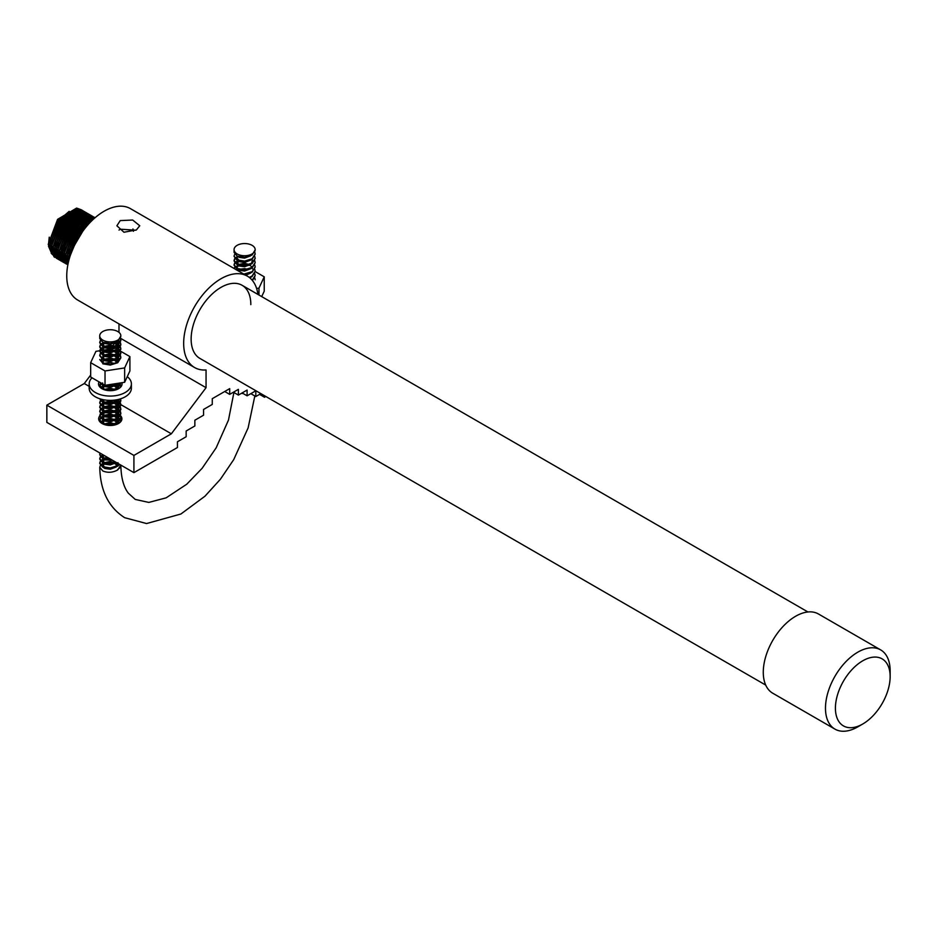 <?xml version="1.0" encoding="UTF-8"?>
<svg xmlns="http://www.w3.org/2000/svg" width="937" height="937" viewBox="0 0 937 937"><rect width="100%" height="100%" fill="white"/><g stroke="black" fill="none" stroke-linecap="round" stroke-linejoin="round"><path stroke-width="1.41" d="M862.79 660.784A38.698 22.347 120 0 0 835.417 708.185A38.698 22.347 120 0 0 862.79 723.985L857.812 726.854A45.737 26.4 -60 0 1 834.949 729.115A45.737 26.4 -60 0 1 827.933 692.478A45.737 26.4 -60 0 1 857.812 652.175A45.737 26.4 -60 0 1 880.675 649.903A45.737 26.4 -60 0 1 890.15 670.845L890.15 676.584A38.698 22.347 120 0 0 862.79 660.784M880.675 649.903L818.493 614.004A45.737 26.4 120 0 0 795.618 616.265A45.737 26.4 120 0 0 765.74 656.568A45.737 26.4 120 0 0 772.756 693.216L834.949 729.115M857.812 726.854L862.79 723.985A38.698 22.347 120 0 0 890.15 676.584M135.888 230.209L120.229 229.202L119.011 230.08M136.404 229.928L139.754 225.77L132.691 220.031L120.229 220.593L116.891 225.77L123.953 232.235L136.404 229.928M99.732 415.993A11.607 6.7 0 0 0 98.678 418.792A11.607 6.7 0 0 0 105.846 424.976A11.607 6.7 0 0 0 118.495 423.524A11.607 6.7 0 0 0 121.892 418.792A11.607 6.7 0 0 0 120.498 415.606M113.834 412.409A11.607 6.7 0 0 0 112.417 412.198M106.947 412.374A11.607 6.7 0 0 0 102.074 414.049A11.607 6.7 0 0 0 101.653 414.306M765.716 685.088L199.874 358.402A42.212 24.374 -60 0 1 191.136 339.077A42.212 24.374 -60 0 1 209.56 296.596A42.212 24.374 -60 0 1 242.086 285.281A42.212 24.374 -60 0 1 250.835 304.607M260.861 393.61L255.813 396.527L255.813 390.788L247.099 395.812L247.099 390.061L238.396 395.086L238.396 389.347L229.694 394.372L229.694 388.632L212.277 398.682L212.277 404.421L203.575 409.457L203.575 415.196L194.861 420.221L194.861 425.972L186.158 430.997L186.158 436.747L177.444 441.772L177.444 447.511L133.921 472.646L133.921 455.417L171.354 433.796L206.058 387.684L206.058 369.951A52.765 30.464 -60 0 1 194.603 367.538L77.677 300.039A52.765 30.464 -60 0 1 66.75 275.888A52.765 30.464 -60 0 1 89.788 222.783A52.765 30.464 -60 0 1 130.454 208.646L247.368 276.146A52.765 30.464 -60 0 1 257.921 294.429M194.603 367.538A52.765 30.464 -60 0 1 183.664 343.387A52.765 30.464 -60 0 1 206.702 290.283A52.765 30.464 -60 0 1 247.368 276.146M132.949 228.956A42.212 24.374 -60 0 1 133.441 231.263M118.987 332.366L118.987 323.897M133.921 472.646L46.85 422.376L46.85 405.147L84.283 383.538L90.666 375.058M110.179 349.138L111.222 347.744M112.428 346.14L114.712 343.106M265.839 396.48L264.515 397.241L264.515 395.719M259.537 394.372L264.515 397.241M250.835 393.657L255.813 396.527M242.133 392.943L247.099 395.812M233.418 392.216L238.396 395.086M224.716 391.502L229.694 394.372M46.85 405.147L133.921 455.417M101.278 414.552A11.607 6.7 0 0 0 99.767 415.958M84.283 383.538L89.179 386.36M113.26 400.263L116.094 401.903M116.598 402.196L119.444 403.835M119.737 403.999L120.779 404.608M120.838 404.632L171.354 433.796M100.4 340.389L99.732 342.274L102.824 346.046L110.285 347.287L117.746 344.968L120.838 340.119L120.428 338.234L206.058 387.684M59.499 245.681L59.359 245.599A14.781 8.527 -60 0 1 58.34 244.815M54.159 257.007L48.22 244.358L57.59 219.363L76.611 208.084L81.308 209.771M54.967 257.441L48.419 244.475L57.789 219.481L76.811 208.19L82.023 210.356M83.85 212.875L84.389 213.542M85.009 215.03L85.232 215.721M85.408 216.342L85.56 216.997M85.607 217.232L85.712 217.817M85.993 218.508L86.134 219.879M56.454 258.284L49.802 245.271L59.172 220.277L78.193 208.998L82.222 210.251M56.548 258.354L50.001 245.389L59.371 220.394L78.392 209.103L82.995 210.731M83.077 210.802L83.709 211.305M87.071 216.951L87.293 217.852M87.328 218.016L87.551 219.246M87.738 221.249L87.785 222.491M57.321 258.835L51.383 246.185L60.753 221.191L79.774 209.9L84.459 211.598M58.129 259.268L51.57 246.302L60.952 221.296L79.961 210.017L85.185 212.172M88.172 216.857L88.394 217.548M88.441 217.7L88.71 218.813M89.015 220.722L89.109 221.788M89.12 221.999L89.144 223.463M84.658 211.715L85.29 212.219M88.207 216.517L88.546 217.513M88.593 217.665L88.874 218.766M89.191 220.663L89.296 221.694M89.308 221.905L89.343 223.252L89.249 221.928M58.902 259.748L52.952 247.099L62.334 222.104L81.343 210.813L86.04 212.512M59.71 260.181L53.151 247.216L62.533 222.21L81.542 210.93L86.766 213.086M86.848 213.167L87.434 213.753M87.516 213.847L88.055 214.503M88.125 214.608L88.617 215.346L86.415 214.55M88.687 215.451L89.05 216.119M89.191 216.4L89.589 217.314M89.636 217.454L89.975 218.462M90.022 218.614L90.292 219.726M86.239 212.629L86.872 213.132M89.776 217.431L90.128 218.426M90.233 218.778L90.456 219.68M90.573 220.242L90.713 221.062M61.198 261.025L54.533 248.012L63.915 223.006L82.924 211.727L87.621 213.425M87.715 213.495L88.347 213.999M88.429 214.081L89.015 214.667M89.085 214.749L89.624 215.416M89.706 215.51L90.198 216.26M90.268 216.365L90.713 217.185M91.217 218.368L91.557 219.375M91.721 219.984L91.873 220.64M62.053 261.364L60.577 260.72L54.733 248.118L64.114 223.123L83.124 211.844L87.727 213.472M87.82 213.531L88.453 214.034M88.535 214.116L89.132 214.69M89.202 214.784L89.753 215.428M89.823 215.533L90.327 216.26M91.357 218.344L91.709 219.34M62.779 261.938L56.115 248.926L65.496 223.92L84.506 212.64L89.202 214.339M63.634 262.278L62.158 261.634L56.314 249.031L65.695 224.037L84.705 212.758L89.917 214.913M90.011 214.995L90.596 215.58M90.666 215.662L91.205 216.33M91.287 216.424L93.161 218.075M91.838 217.279L92.283 218.098M89.402 214.444L90.034 214.948M63.646 262.489L57.696 249.828L67.077 224.833L86.087 213.554L90.784 215.241M90.877 215.311L91.498 215.826M91.592 215.908L92.166 216.494M92.248 216.576L92.786 217.243M92.868 217.337L93.747 218.79M64.442 262.91L57.895 249.945L67.265 224.95L86.286 213.671L90.889 215.299M90.983 215.358L91.615 215.861M91.697 215.943L92.283 216.517M92.365 216.599L92.915 217.255M92.986 217.349L93.489 218.087M65.227 263.402L59.277 250.741L68.647 225.747L87.668 214.468L92.365 216.154M66.023 263.824L59.476 250.858L68.846 225.864L87.867 214.585L93.079 216.74M92.564 216.271L93.747 217.396M93.829 217.489L94.368 218.157M94.438 218.251L75.171 229.506L65.789 254.501L68.096 263.613M67.511 264.667L60.858 251.655L70.228 226.66L89.249 215.381L93.946 217.068M94.04 217.138L94.66 217.653M67.605 264.738L61.057 251.772L70.427 226.777L89.448 215.487L94.051 217.115M94.145 217.185L94.766 217.689M62.439 252.568L71.809 227.574L90.83 216.295L95.094 217.689L91.03 216.4L72.008 227.691L62.627 252.685L67.851 264.878L62.404 251.561L71.353 227.668L81.812 218.661M67.909 264.585L64.009 253.482L73.391 228.487L92.412 217.197L95.012 217.771L92.599 217.314L73.59 228.593L64.208 253.599L67.921 264.503M68.073 263.765L65.59 254.395L74.972 229.401L94.543 218.169M68.401 262.255L67.171 255.309L76.553 230.303L93.595 219.035M68.46 261.997L67.37 255.414L76.752 230.42L93.431 219.188M69.045 259.69L68.752 256.211L78.134 231.216L91.896 220.628M69.162 259.256L68.951 256.328L78.321 231.334L91.615 220.909M70.38 255.262L79.704 232.13L88.968 223.662L88.898 222.116M70.638 254.489L79.903 232.247L88.453 224.224M74.257 245.646L82.737 231.298M75.628 242.859L81.015 233.77M87.762 222.748L87.68 224.493M71.364 249.921L70.673 254.185M65.754 256.984L64.571 257.441M64.407 257.499L63.283 257.851M61.924 258.155L61.338 258.261M67.312 257.71L66.457 258.062M65.953 258.249L64.829 258.6M64.665 258.647L63.599 258.905M61.924 259.139L63.201 260.814L61.573 259.619M61.198 259.186L60.284 259.174M60.155 259.174L59.277 259.092M59.16 259.069L58.328 258.917M58.211 258.893L57.426 258.659M57.309 258.624L56.56 258.331M68.788 257.218L67.792 257.698M67.335 257.898L66.504 258.225M65.988 258.413L64.864 258.764M64.712 258.799L63.646 259.045M67.862 260.627L67.077 260.814M66.656 260.896L65.649 261.048M66.668 261.88L66.07 261.915M64.887 261.903L64.021 261.821M63.903 261.81L63.072 261.657M62.955 261.622L62.158 261.4M68.284 262.793L67.651 262.828L68.155 263.367M66.398 262.489L67.499 262.805L66.597 262.828M66.468 262.817L65.602 262.735M65.473 262.723L64.641 262.571M64.536 262.536L63.739 262.313M67.769 264.445L66.984 264.211M66.878 264.175L66.129 263.871M65.285 221.706A14.781 8.527 -60 0 1 69.42 219.598M51.886 254.009L48.49 246.185M57.907 256.82L58.972 256.89L57.93 256.855M56.583 256.668L55.857 256.48M55.33 256.316L54.112 255.754M53.913 255.649L52.214 254.349M84.236 227.539L88.148 224.564M69.361 258.542L69.783 249.008M82.655 226.625L91.053 221.472M68.694 261.06L67.534 254.524L68.202 248.094M81.074 225.712L92.704 219.855M67.312 262.43L64.372 252.697L65.04 246.279M77.923 223.884L92.224 218.11M92.74 218.204L94.075 218.602M67.932 263.555L66.082 261.938M65.731 261.517L62.791 251.784L63.47 245.365M67.862 263.438L66.562 262.77L67.804 263.344M64.735 261.435L66.375 262.665L65.215 261.13M64.149 260.603L61.221 250.882L61.889 244.452M93.29 218.192L93.899 218.754M64.466 256.855L67.593 262.969L66.457 262.594M65.836 262.325L65.239 262.009M60.987 258.776L58.059 249.055L58.726 242.624M71.599 220.242L85.911 214.456M89.87 216.248L88.816 215.463L89.999 216.248M91.076 217.29L91.756 218.145M68.096 261.4L67.394 261.446M66.867 261.446L65.801 261.388M65.367 261.329L64.653 261.189M61.619 259.9L59.769 258.296M59.406 257.862L56.478 248.141L57.145 241.711M70.017 219.328L84.33 213.542M84.834 213.648L87.036 214.432L85.255 213.636M88.289 215.334L87.235 214.55L88.418 215.346M88.558 215.451L89.32 216.178M89.507 216.377L90.175 217.232M91.03 218.696L91.357 219.422M91.58 220.019L91.791 220.663M67.792 260.322L66.914 260.451M66.515 260.486L65.438 260.533M65.285 260.533L64.231 260.474M60.038 258.987L58.188 257.382M57.825 256.961L54.896 247.227L55.564 240.797M68.448 218.415L82.749 212.629M83.264 212.734L86.719 214.432M88.675 216.447L89.238 217.372M89.893 218.825L90.21 219.762M90.362 220.289L90.561 221.12M68.905 258.671L68.038 258.963M67.523 259.116L66.796 259.291M66.211 259.408L65.098 259.561M64.946 259.584L63.857 259.631M61.268 259.315L58.153 253.213M83.78 212.547L84.763 213.144M85.396 213.624L86.239 214.444M87.727 216.599L88.195 217.595M88.418 218.192L88.64 218.848M89.074 220.699L89.226 221.729M68.776 257.171L67.78 257.593M67.323 257.769L66.14 258.143M65.941 258.202L65.215 258.378M64.63 258.495L64.044 258.589M56.876 257.16L55.025 255.555M54.674 255.133L51.734 245.4L52.413 238.982M80.523 210.895L83.674 212.605M84.084 212.945L84.658 213.531M86.743 216.997L87.059 217.934M87.106 218.098L87.399 219.305M87.785 222.737L87.773 224.423M65.742 256.855L64.536 257.242M64.36 257.288L63.212 257.558M63.048 257.581L62.463 257.675M61.783 257.757L61.081 257.792M55.295 256.258L53.444 254.641M53.093 254.22L50.165 244.498L50.832 238.068M80.734 210.778L81.601 211.317M84.705 215.041L85.033 215.779M85.255 216.365L85.478 217.021M68.858 253.564L67.534 254.372M65.625 255.344L64.337 255.871M64.161 255.942L62.955 256.328M62.791 256.375L62.053 256.551M61.467 256.679L60.882 256.773M56.525 256.574L55.623 256.305M55.224 256.141L53.924 255.473M53.714 255.344L51.863 253.728M51.512 253.306L48.583 243.585L49.251 237.155M73.215 247.907L80.828 233.137L84.119 229.448M70.298 255.496L79.247 232.224L89.038 223.58M68.752 256.258L77.666 231.31L88.125 222.315M68.577 261.54L67.628 258.682M67.171 255.344L76.084 230.408L86.544 221.401M89.495 220.195L92.997 219.586M65.59 254.431L74.515 229.495L84.962 220.488M64.021 253.517L72.934 228.581L83.393 219.574M86.345 218.38L92.775 218.075M67.956 263.578L66.304 262.348M66.012 262.055L62.896 255.942M84.763 217.466L91.194 217.173M91.58 217.279L93.267 218.016M64.43 261.142L61.315 255.028M60.858 251.69L69.771 226.754L80.231 217.747M83.182 216.552L89.624 216.26M89.999 216.365L92.084 217.337M91.967 217.279L93.032 218.075M68.249 262.934L67.651 262.84M59.277 250.788L68.19 225.84L78.649 216.845M57.696 249.874L66.609 224.927L77.068 215.932M80.02 214.725L86.462 214.432M87.633 215.358L86.836 214.538L88.628 215.346M90.175 216.529L90.795 217.185M68.014 261.142L67.277 261.2M66.785 261.224L65.719 261.189M61.631 259.936L59.991 258.706M59.699 258.413L56.571 252.299M56.115 248.961L65.028 224.013L75.487 215.018M78.439 213.812L84.88 213.519M88.418 215.451L89.085 216.131M89.308 216.388L89.952 217.267M90.748 218.719L91.076 219.492M91.287 220.066L91.498 220.769M69.045 259.701L68.284 259.9M67.722 260.029L67.089 260.146M66.433 260.228L65.356 260.31M65.203 260.31L64.138 260.275M60.05 259.022L58.41 257.792M58.117 257.499L54.99 251.385M54.533 248.047L63.447 223.111L73.906 214.105M76.869 212.898L83.299 212.605M83.686 212.722L85.759 213.683M88.453 216.482L88.98 217.419M89.554 218.731L89.917 219.855M90.046 220.382L90.233 221.261M90.268 221.448L90.385 222.163M68.869 258.319L67.968 258.635M67.464 258.788L66.703 258.999M66.14 259.116L65.016 259.303M62.053 259.303L61.338 259.186M61.186 259.162L60.073 258.846M59.336 258.553L58.668 258.214M52.952 247.134L61.877 222.198L72.336 213.191M87.469 216.646L87.914 217.677M87.973 217.829L88.336 218.942M88.734 220.827L88.874 221.905M68.764 256.773L67.722 257.23M67.288 257.406L66.386 257.722M65.883 257.874L64.723 258.179M64.559 258.214L63.435 258.389M60.472 258.401L59.757 258.272M56.899 257.195L55.248 255.965M54.955 255.672L51.828 249.558M51.383 246.22L60.296 221.284L70.755 212.277M73.707 211.083L80.137 210.778M82.491 211.809L83.557 212.605M86.45 217.044L86.754 218.028M86.801 218.204L87.082 219.434M65.707 256.492L64.477 256.914M64.313 256.961L63.142 257.265M62.978 257.3L62.357 257.406M60.46 257.57L59.394 257.534M59.242 257.523L58.176 257.37M55.318 256.281L53.678 255.051M53.374 254.759L50.258 248.645M49.802 245.307L58.715 220.371L69.174 211.364M82.105 211.809L82.772 212.476M82.995 212.746L83.627 213.613M84.435 215.065L84.763 215.85M84.962 216.424L85.173 217.126M85.22 217.29L85.501 218.532M85.536 218.708L85.724 220.078M68.905 253.049L67.534 253.915M65.602 254.946L64.302 255.508M64.126 255.578L62.896 256M62.732 256.059L61.971 256.258M61.397 256.387L60.776 256.492M58.879 256.656L57.813 256.621M56.443 256.422L55.447 256.152M55.166 256.047L53.936 255.485M54.17 255.625L52.097 254.138M51.793 253.845L51.184 253.166M246.923 274.951A8.796 5.083 -0 0 0 244.99 274.775M249.874 268.521L248.844 268.673M246.372 269.06L242.086 269.727M256.621 288.502L258.975 288.139L258.975 295.038M261.716 296.607L264.234 291.173L264.234 276.813L255.169 271.578M258.975 288.139L264.234 276.813M100.4 465.349L99.755 467.282L102.836 470.983C107.802 472.998 112.768 472.635 117.746 469.917L117.746 469.378A10.553 6.09 0 0 0 120.838 465.092M243.198 393.552A10.553 6.09 180 0 1 241.441 393.329M117.746 469.917L120.838 465.068C121.06 477.577 123.555 486.947 128.346 493.19L135.233 499.421L148.831 502.419L166.142 497.84L186.732 484.23L202.111 468.324L216.166 447.816L228.476 420.092L233.91 392.498M254.759 277.914L255.169 279.8M255.157 275.759L252.498 280.585M254.759 273.604L255.169 275.49L252.217 280.245M255.157 271.449L252.076 276.567L249.734 277.785M254.759 269.294L255.169 271.18L252.076 276.028L249.277 277.411M255.157 267.15L252.076 272.257L244.662 274.576M254.759 264.995L255.169 266.881L252.076 271.718L243.796 274.084M255.157 262.84L252.076 267.947L244.616 270.278L237.155 269.024L234.063 265.265L234.941 263.11M254.759 260.685L255.169 262.571L252.076 267.42L244.616 269.739L237.155 268.486L234.063 264.726L234.73 262.84M255.157 258.53L252.076 263.648L244.616 265.967L237.155 264.726L234.063 260.954L234.941 258.799M254.759 256.375L255.169 258.261L252.076 263.11L244.616 265.429L237.155 264.187L234.063 260.416L234.73 258.53M255.157 254.22L252.076 259.338L244.616 261.657L237.155 260.416L234.074 256.375M254.759 252.065L255.169 253.95L252.076 258.799L244.616 261.118L237.155 259.877L234.063 256.106L234.73 254.22M236.546 269.891L237.623 269.352M234.238 268.568L234.941 267.42M235.199 267.15L238.478 265.265M247.684 264.96L244.616 264.316L239.392 264.984L247.579 264.995M248.574 265.265L249.16 265.452M234.109 268.486L234.73 267.15M235.199 262.84L238.478 260.954M234.941 262.571L237.752 260.685M235.199 258.53L238.478 256.644M234.941 258.261L237.623 256.422M255.157 249.898L252.076 255.028L244.616 257.347L237.155 256.106L234.063 252.334L234.063 249.64A10.553 6.09 180 0 1 240.575 244.007A10.553 6.09 180 0 1 252.076 245.33A10.553 6.09 180 0 1 255.169 249.64A10.553 6.09 180 0 1 248.656 255.274A10.553 6.09 180 0 1 237.155 253.95A10.553 6.09 180 0 1 234.063 249.64M102.824 340.119A10.553 6.09 0 0 0 114.326 341.443A10.553 6.09 0 0 0 120.838 335.809A10.553 6.09 0 0 0 117.746 331.511A10.553 6.09 0 0 0 106.244 330.187A10.553 6.09 0 0 0 99.732 335.809A10.553 6.09 0 0 0 102.824 340.119M120.826 336.067L117.746 341.197L110.285 343.528L102.824 342.274L99.732 338.503L99.732 335.809M120.287 338.503L120.838 340.658L117.746 345.507L110.285 347.826L102.824 346.585L99.732 342.813L100.61 340.658M118.8 340.389L120.287 342.274M120.428 342.544L120.838 344.429L117.746 349.278L110.285 351.598L102.824 350.356L99.732 346.585L100.4 344.699M118.484 340.658L120.147 342.544M120.287 342.813L120.838 344.968L117.746 349.817L110.285 352.136L102.824 350.895L99.732 347.123L100.61 344.968M115.04 342.544L118.484 344.429M118.8 344.699L120.287 346.585M120.428 346.854L120.838 348.74L117.746 353.589L110.285 355.908L102.824 354.666L99.732 350.895L100.4 349.009M118.484 344.968L120.147 346.854M120.287 347.123L120.838 349.278L117.746 354.127L110.285 356.447L102.824 355.205L99.732 351.434L100.61 349.278M115.04 346.854L118.484 348.74M118.8 349.009L120.287 350.895M120.428 351.164L120.838 353.05L117.746 357.899L110.285 360.218L102.824 358.976L99.732 355.205L100.4 353.319M118.484 349.278L120.147 351.164M120.287 351.434L120.838 353.589L117.746 358.438L110.285 360.757L102.824 359.515L99.732 355.744L100.61 353.589M115.04 351.164L118.484 353.05M118.8 353.319L120.287 355.205M120.428 355.474L120.838 357.36L117.746 362.209L110.285 364.528L102.824 363.287L99.732 359.515M118.484 353.589L120.147 355.474M120.287 355.744L120.838 357.899L117.746 362.748L110.285 365.067L102.824 363.825M118.437 383.245L110.285 386.067L102.824 384.826L100.107 382.472M119.151 383.139L110.285 386.606L102.824 385.365L99.826 382.319M120.826 382.882L117.746 388.059L110.285 390.378L102.824 389.136L99.732 385.365L100.4 383.479M120.756 382.893L117.746 388.597L113.342 390.46M118.8 383.479L120.287 385.365M120.428 385.634L120.803 386.958M118.484 383.748L120.147 385.634M120.287 385.903L120.721 387.051M115.04 385.634L118.484 387.52M119.807 399.068L117.746 400.977L110.285 403.308L102.824 402.055L99.767 398.764M120.229 398.939L117.746 401.516L110.285 403.847L102.824 402.594L99.732 398.822M120.545 398.846L120.838 400.439L117.746 405.288L110.285 407.618L102.824 406.365L99.732 402.594L100.4 400.708M120.334 398.916L120.838 400.977L117.746 405.826L110.285 408.157L102.824 406.904L99.732 403.133L100.61 400.977M117.383 399.666L118.484 400.439M118.8 400.708L120.287 402.594M120.428 402.863L120.838 404.749L117.746 409.598L110.285 411.929L102.824 410.675L99.732 406.904L100.4 405.018M118.484 400.977L120.147 402.863M120.287 403.133L120.838 405.288L117.746 410.137L110.285 412.456L102.824 411.214L99.732 407.443L100.61 405.288M115.04 402.863L118.484 404.749M118.8 405.018L120.287 406.904M120.428 407.173L120.838 409.059L117.746 413.908L110.285 416.227L102.824 414.986L99.732 411.214L100.4 409.328M118.484 405.288L120.147 407.173M120.287 407.443L120.838 409.598L117.746 414.447L110.285 416.766L102.824 415.524L99.732 411.753L100.61 409.598M115.04 407.173L118.484 409.059M118.8 409.328L120.287 411.214M120.428 411.484L120.838 413.369L117.746 418.218L110.285 420.537L102.824 419.296L99.732 415.524L100.4 413.639M118.484 409.598L120.147 411.484M120.287 411.753L120.838 413.908L117.746 418.757L110.285 421.076L102.824 419.835L99.732 416.063L100.61 413.908M115.04 411.484L118.484 413.369M118.8 413.639L120.287 415.524M120.428 415.794L120.838 417.679L117.746 422.528L110.285 424.848L102.824 423.606L99.732 419.835L100.4 417.949M118.484 413.908L120.147 415.794M120.287 416.063L120.838 418.218L117.746 423.067L108.528 425.41M115.04 415.794L118.484 417.679M118.8 417.949L120.287 419.835M120.428 420.104L120.826 421.603M118.484 418.218L120.147 420.104M120.287 420.373L120.756 421.685M115.04 420.104L118.484 421.99M118.8 422.259L119.444 422.903M118.484 422.528L119.14 423.126M110.765 459.282L102.824 458.076L99.732 454.304L100.013 453.075M111.55 459.739L102.824 458.615L99.732 454.843L100.236 453.203M115.954 462.281L110.285 463.628L102.824 462.386L99.732 458.615L100.4 456.729M116.469 462.573L110.285 464.166L102.824 462.925L99.732 459.153L100.61 456.998M119.362 464.248L117.746 465.607L110.285 467.938L102.824 466.685L99.732 462.925L100.4 461.039M119.667 464.424L117.746 466.146L110.285 468.477L102.824 467.223L99.732 463.464L100.61 461.309M100.61 344.429L103.421 342.544M100.856 344.699L104.148 342.813M100.61 348.74L103.421 346.854M104.148 346.585L110.285 345.882L114.244 346.585M100.856 349.009L104.148 347.123M113.354 346.831L110.285 346.175L105.049 346.854L113.248 346.854M114.244 347.123L114.829 347.311M100.61 353.05L103.421 351.164M104.148 350.895L110.285 350.192L114.244 350.895M100.856 353.319L104.148 351.434M113.354 351.141L110.285 350.485L105.049 351.164L113.248 351.164M114.244 351.434L114.829 351.621M100.083 387.297L100.61 383.748M100.61 387.52L103.421 385.634M104.148 385.365L104.768 385.177M109.524 384.627L114.244 385.365M100.856 387.789L104.148 385.903M113.354 385.611L110.285 384.955L105.049 385.622L113.248 385.634M114.244 385.903L114.829 386.091M104.148 389.675L110.285 388.96L114.244 389.675M105.073 389.944L113.248 389.944M100.61 400.439L101.864 399.373M100.856 400.708L102.508 399.525M100.61 404.749L103.421 402.863M104.148 402.594L110.285 401.891L114.244 402.594M100.856 405.018L104.148 403.133M113.354 402.84L110.285 402.196L105.049 402.863L113.248 402.863M114.244 403.133L114.829 403.332M100.61 409.059L103.421 407.173M104.148 406.904L110.285 406.201L114.244 406.904M100.856 409.328L104.148 407.443M113.354 407.15L110.285 406.506L105.049 407.173L113.248 407.173M114.244 407.443L114.829 407.642M100.61 413.369L103.421 411.484M104.148 411.214L110.285 410.511L114.244 411.214M100.856 413.639L104.148 411.753M113.354 411.46L110.285 410.816L105.049 411.484L113.248 411.484M114.244 411.753L114.829 411.94M100.61 417.679L103.421 415.794M104.148 415.524L110.285 414.822L114.244 415.524M100.517 422.411L99.732 420.373L100.61 418.218M100.856 417.949L104.148 416.063M113.354 415.77L110.285 415.114L105.049 415.794L113.248 415.794M114.244 416.063L114.829 416.251M100.61 421.99L103.421 420.104M104.148 419.835L110.285 419.12L114.244 419.835M100.856 422.259L104.148 420.373M105.073 420.104L113.248 420.104M114.244 420.373L114.829 420.561M104.148 424.145L110.285 423.43L114.244 424.145M115.04 424.414L115.766 424.695M113.354 424.391L110.285 423.735L105.049 424.402L113.248 424.414M114.244 424.684L114.829 424.871M100.61 456.46L102.965 454.773M100.856 456.729L103.492 455.077M100.61 460.77L103.421 458.884M104.148 458.615L108.341 457.888M100.856 461.039L104.148 459.153M108.821 458.158L105.049 458.872L109.254 458.404M105.752 459.575A10.553 6.09 0 0 0 102.824 460.77L102.836 463.452L100.622 465.08M102.836 462.925L103.421 463.194M110.25 458.978A10.553 6.09 0 0 0 107.169 459.247M250.624 255.848L244.616 258.12L239.169 257.359L237.623 256.316M250.624 260.158L244.616 262.43L239.169 261.669L237.623 260.627M252.311 260.146L251.573 263.414M250.624 264.468L244.616 266.74L239.169 265.979L237.623 264.937M237.084 264.152L238.689 261.013M250.624 268.778L244.616 271.051L239.169 270.289L237.693 269.282M236.92 267.689L238.689 265.323M250.624 273.089L245.752 275.209M237.565 270.488L238.689 269.633M239.392 269.294L244.616 268.626L247.684 269.27M250.624 277.399L249.91 277.926M239.333 260.662L236.92 257.991M239.333 264.972L236.92 262.301L237.693 260.662M236.92 266.612L237.693 264.972M238.139 264.597L244.616 263.238L249.16 264.527M249.722 264.855L251.924 267.15M252.194 267.877L252.311 268.755M116.293 342.017L110.285 344.301L104.839 343.539L103.293 342.497M117.523 341.337L117.242 345.284M116.293 346.327L110.285 348.611L104.839 347.838L103.293 346.795M102.754 346.011L104.358 342.883M114.162 342.837L117.289 345.261M117.523 345.648L117.242 349.595M116.293 350.637L110.285 352.909L104.839 352.148L103.293 351.106M102.754 350.321L104.358 347.194M114.162 347.147L117.289 349.571M117.523 349.958L117.242 353.905M116.293 354.947L110.285 357.22L104.839 356.458L103.293 355.416M102.754 354.631L104.358 351.504M114.162 351.457L117.289 353.87M117.523 354.268L117.242 358.203M116.293 359.258L110.285 361.53L104.839 360.768L103.293 359.726M102.754 358.941L104.358 355.802M105.049 355.463L110.285 354.795L113.354 355.451M114.162 355.767L117.289 358.18M117.523 358.578L117.242 362.514M102.625 362.127L104.358 360.113M105.049 359.773L110.285 359.105L113.354 359.761M114.162 360.077L117.289 362.49M105.53 363.907L113.354 364.06M117.64 383.374L117.242 384.065M116.293 385.107L110.285 387.379L104.839 386.618L103.293 385.575M102.754 384.791L102.59 383.912M117.523 384.428L117.242 388.375M116.293 389.417L115.556 389.968M102.754 389.101L104.358 385.974M114.162 385.927L117.289 388.34M105.049 389.933L110.285 389.265L113.354 389.921M109.067 400.357L107.778 400.298M117.957 399.549L117.242 401.294M116.293 402.348L110.285 404.62L104.839 403.859L103.293 402.816M102.754 402.02L103.293 399.689M116.001 399.923L117.289 401.27M117.523 401.668L117.242 405.604M116.293 406.658L110.285 408.93L104.839 408.169L103.293 407.126M102.754 406.33L104.358 403.203M114.162 403.156L117.289 405.58M117.523 405.967L117.242 409.914M116.293 410.956L110.285 413.24L104.839 412.467L103.293 411.425M102.754 410.64L104.358 407.513M114.162 407.466L117.289 409.891M117.523 410.277L117.242 414.224M116.293 415.267L110.285 417.551L104.839 416.778L103.293 415.735M102.754 414.95L104.358 411.823M114.162 411.776L117.289 414.201M117.523 414.587L117.242 418.534M116.293 419.577L110.285 421.849L104.839 421.088L103.293 420.045M102.754 419.261L104.358 416.133M114.162 416.087L117.289 418.499M117.523 418.898L117.242 422.845M116.293 423.887L114.513 425.035M102.754 423.571L104.358 420.444M105.049 420.092L110.285 419.425L113.354 420.081M114.162 420.397L117.289 422.81M117.523 423.208L117.816 423.887M112.452 460.254L104.839 459.868L103.293 458.825M102.754 458.041L103.808 455.265M116.293 462.667L110.285 464.939L104.839 464.178L103.293 463.136M102.754 462.351L104.358 459.212M117.968 463.44L117.242 465.923M116.293 466.977L110.285 469.25L104.839 468.488L103.293 467.446M102.754 466.649L104.358 463.522M105.049 463.183L110.285 462.515L113.354 463.159M114.162 463.487L117.746 464.541L117.746 463.311M104.148 462.925L110.285 462.21L114.244 462.925M115.04 463.194L117.746 464.541M115.392 463.054L115.731 464.354M117.863 341.115L115.731 345.683L113.787 346.713M105.003 346.831L102.59 344.16L103.363 342.52M115.392 342.415L117.722 344.992M117.863 345.425L115.731 349.993L113.787 351.024M105.003 351.141L102.59 348.47L103.363 346.831M103.808 346.467L110.285 345.109L114.829 346.397M115.392 346.725L117.722 349.302M117.863 349.735L115.731 354.303L113.787 355.334M105.003 355.451L102.59 352.78L103.363 351.141M103.808 350.778L110.285 349.407L114.829 350.707M115.392 351.035L117.722 353.6M117.863 354.045L115.731 358.613L113.787 359.644M105.003 359.761L102.59 357.091L103.363 355.451M103.808 355.088L110.285 353.717L114.829 355.006M115.392 355.334L117.722 357.911M117.863 358.356L115.731 362.924L113.787 363.954M102.824 362.314L103.363 359.761M103.808 359.386L110.285 358.028L114.829 359.316M115.392 359.644L117.722 362.221M104.323 363.369L110.285 362.338L114.829 363.626M116.844 383.491L113.787 385.494M105.003 385.611L103 384.147M117.863 384.205L115.731 388.773L113.787 389.804M105.003 389.921L102.59 387.25L103.363 385.611M112.253 384.205L114.829 385.177M115.392 385.505L117.722 388.07M103.808 389.546L110.285 388.187L114.829 389.476M117.593 399.63L113.787 402.723M105.003 402.851L102.683 399.56M116.961 399.759L117.722 401.001M117.863 401.446L115.731 406.014L113.787 407.033M105.003 407.162L102.59 404.479L103.363 402.84M103.808 402.477L110.285 401.118L114.829 402.406M115.392 402.734L117.722 405.311M117.863 405.744L115.731 410.324L113.787 411.343M105.003 411.46L102.59 408.79L103.363 407.15M103.808 406.787L110.285 405.428L114.829 406.717M115.392 407.045L117.722 409.621M117.863 410.055L115.731 414.622L113.787 415.653M105.003 415.77L102.59 413.1L103.363 411.46M103.808 411.097L110.285 409.738L114.829 411.027M115.392 411.355L117.722 413.931M117.863 414.365L115.731 418.933L113.787 419.963M105.003 420.081L102.59 417.41L103.363 415.77M103.808 415.407L110.285 414.037L114.829 415.337M115.392 415.665L117.722 418.23M117.863 418.675L115.731 423.243L113.787 424.274M105.003 424.391L102.59 421.72L103.363 420.081M103.808 419.717L110.285 418.347L114.829 419.647M115.392 419.975L117.722 422.54M117.863 422.985L117.98 423.805M103.808 424.016L110.285 422.657L114.829 423.946M105.003 458.861L102.59 456.19L103.093 454.855M115.626 462.093L113.787 463.054M105.003 463.171L102.59 460.5L103.363 458.861M103.808 458.486L107.193 457.221M117.898 463.405L115.731 466.333L113.787 467.364M105.003 467.481L102.59 464.811L103.363 463.171M103.808 462.796L110.285 461.437L114.829 462.726M118.109 361.951A8.796 5.083 -0 0 0 119.081 359.632A8.796 5.083 -0 0 0 118.53 357.864M118.285 357.512A8.796 5.083 -0 0 0 115.192 355.416M114.419 355.146A8.796 5.083 -0 0 0 105.178 355.498M104.44 355.837A8.796 5.083 -0 0 0 104.066 356.037A8.796 5.083 -0 0 0 101.77 358.367M115.544 348.306L102.695 350.297M101.946 350.403L99.814 350.743M99.732 350.754L95.925 351.34L90.666 362.666L90.666 377.025L105.026 385.318L124.644 382.284L129.903 370.958L129.903 356.599L120.44 351.129M90.666 362.666L105.026 370.958L105.026 385.318M105.026 370.958L124.644 367.925L124.644 382.284M124.644 367.925L129.903 356.599M101.606 358.789A8.796 5.083 -0 0 0 101.489 359.632A8.796 5.083 -0 0 0 107.954 364.528M121.459 386.044A11.783 6.805 -0 0 0 120.662 384.966M120.533 384.838A11.783 6.805 -0 0 0 118.823 383.502M99.029 381.863A11.783 6.805 -0 0 0 98.502 383.889A11.783 6.805 -0 0 0 105.776 390.167A11.783 6.805 -0 0 0 118.612 388.691A11.783 6.805 -0 0 0 122.068 383.889A11.783 6.805 -0 0 0 121.892 382.706M92.002 377.798A21.106 12.181 -0 0 0 89.179 383.889A21.106 12.181 -0 0 0 102.203 395.145A21.106 12.181 -0 0 0 125.207 392.498A21.106 12.181 -0 0 0 131.391 383.889A21.106 12.181 -0 0 0 127.268 376.651M89.179 383.889L89.179 388.199A21.106 12.181 -0 0 0 102.203 399.455A21.106 12.181 -0 0 0 125.207 396.808A21.106 12.181 -0 0 0 131.391 388.199L131.391 383.889M100.915 384.065A11.783 6.805 -0 0 0 99.872 385.002M99.732 385.154A11.783 6.805 -0 0 0 99.099 386.044M70.72 252.147L69.338 251.35M69.139 251.233L67.792 250.46M65.824 249.324L64.594 248.621M64.395 248.504L63.013 247.708M62.814 247.591L61.479 246.818M242.086 285.281L807.928 611.966M86.122 226.918L85.396 226.508M85.208 226.391L83.826 225.594M80.289 223.556L79.106 222.877M78.72 222.643L77.525 221.964M77.139 221.729L75.956 221.05M99.755 467.282C100.236 490.555 108.551 507.362 124.68 517.692L146.559 523.549L180.9 514.015L204.945 496.223L220.406 479.24L233.7 459.657L248.129 427.881L254.829 395.964M236.92 262.301L236.92 263.379M117.98 342.005L117.98 343.083M102.59 344.16L102.59 345.238M117.98 346.315L117.98 347.393M102.59 348.47L102.59 349.548M117.98 350.625L117.98 351.703M102.59 352.78L102.59 353.858M117.98 354.936L117.98 356.013M102.59 357.091L102.59 358.168M117.98 359.246L117.98 360.323M102.59 361.401L102.59 362.478M102.59 382.94L102.59 384.018M117.98 385.095L117.98 386.173M102.59 387.25L102.59 388.328M102.59 400.169L102.59 401.247M117.98 402.324L117.98 403.402M102.59 404.479L102.59 405.557M117.98 406.635L117.98 407.712M102.59 408.79L102.59 409.867M117.98 410.945L117.98 412.022M102.59 413.1L102.59 414.177M117.98 415.255L117.98 416.333M102.59 417.41L102.59 418.488M117.98 419.565L117.98 420.643M102.59 421.72L102.59 422.798M102.59 456.19L102.59 457.268M102.59 460.5L102.59 461.578M117.98 462.655L117.98 463.733M102.59 464.811L102.59 465.876"/></g></svg>

